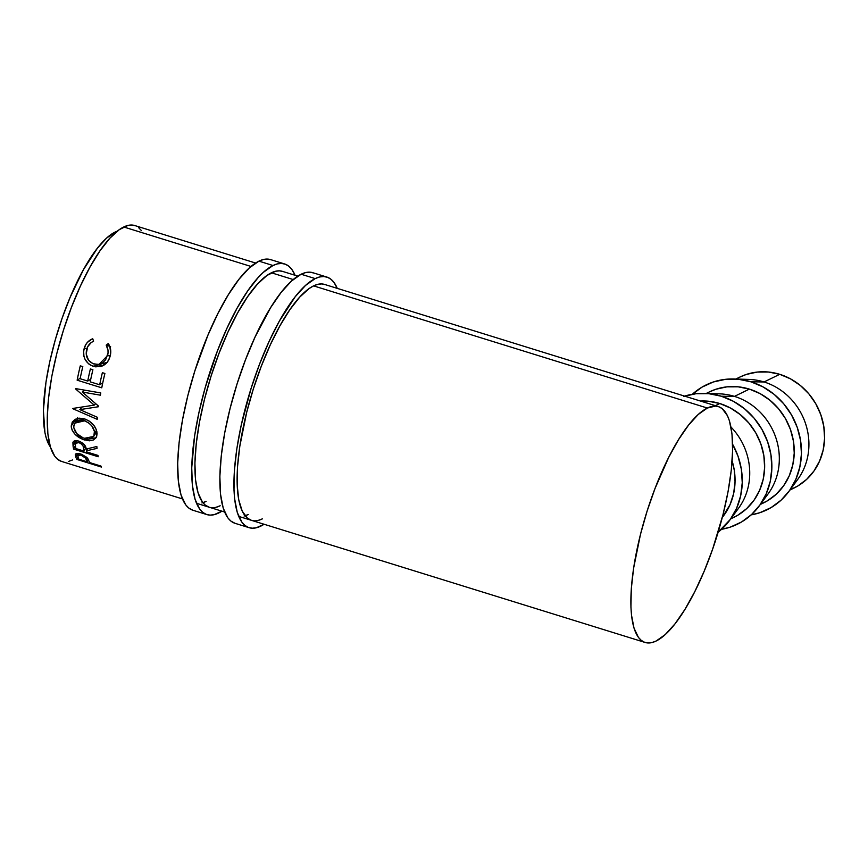 <?xml version="1.0" encoding="UTF-8"?>
<svg xmlns="http://www.w3.org/2000/svg" width="868" height="868" viewBox="0 0 868 868"><rect width="100%" height="100%" fill="white"/><g stroke="black" fill="none" stroke-linecap="round" stroke-linejoin="round"><path stroke-width="1.3" d="M271.337 259.858L267.528 259.076L263.384 259.51L258.935 261.138A131.198 39.375 107.2 0 0 189.148 390.524A131.198 39.375 107.2 0 0 192.848 510.232L206.909 514.594A131.198 39.375 -72.8 0 1 203.21 394.886A131.198 39.375 -72.8 0 1 272.997 265.51L258.935 261.138L249.29 267.962L238.982 279.279L228.382 294.653L217.911 313.5L207.973 335.091L194.899 370.777L187.879 395.45L182.54 419.711L179.09 442.637L177.669 463.349L178.331 481.046L181.032 495.042L185.687 504.818L188.692 507.986L192.88 510.243M284.661 263.97A131.198 39.375 -72.8 0 1 295.077 275.286L291.822 269.384L288.816 266.216L285.398 264.23L281.601 263.438L277.445 263.872L272.997 265.51A131.198 39.375 -72.8 0 1 284.661 263.97L270.599 259.608A131.198 39.375 107.2 0 0 258.935 261.138L272.997 265.51L263.362 272.324L258.263 277.445L247.749 290.856L237.17 308.042L226.917 328.364L217.391 351.019L205.249 387.464L199.043 412.05L194.627 435.758L191.73 467.711L192.392 485.407L195.094 499.404L199.748 509.18L202.754 512.348L206.172 514.333L209.98 515.125L214.125 514.691L221.904 511.165A131.198 39.375 -72.8 0 1 218.573 513.053A131.198 39.375 -72.8 0 1 206.909 514.594M215.98 507.313L220.168 505.773A123.484 37.053 -72.8 0 1 209.199 507.227A123.484 37.053 -72.8 0 1 205.716 394.56A123.484 37.053 -72.8 0 1 271.402 272.791A123.484 37.053 -72.8 0 1 282.371 271.337L297.789 276.122M202.895 502.691A123.484 37.053 107.2 0 0 206.107 501.411L201.918 502.952M283.066 271.586L279.485 270.849L275.59 271.25L266.964 275.449L257.525 284.02L247.64 296.65L237.68 312.827L228.024 331.945L219.061 353.265L211.119 375.974L204.512 399.193L199.499 422.032L196.255 443.602L194.909 463.1L195.528 479.754L198.078 492.926L202.461 502.127L205.282 505.111L209.221 507.227M313.522 272.953L309.724 272.172L305.579 272.595L301.131 274.234A131.198 39.375 107.2 0 0 231.333 403.609A131.198 39.375 107.2 0 0 235.033 523.317L249.094 527.679A131.198 39.375 -72.8 0 1 245.405 407.971A131.198 39.375 -72.8 0 1 315.192 278.595L301.131 274.234L291.485 281.048L281.167 292.364L270.566 307.739L255.04 337.088L245.514 359.743L237.083 383.873L230.063 408.535L224.725 432.806L221.286 455.733L219.864 476.434L220.515 494.131L223.217 508.138L227.883 517.903L230.877 521.071L235.065 523.328M326.845 277.055A131.198 39.375 -72.8 0 1 337.272 288.371L334.006 282.48L331.001 279.301L327.583 277.315L323.786 276.534L319.641 276.957L315.192 278.595A131.198 39.375 -72.8 0 1 326.845 277.055L312.784 272.693A131.198 39.375 107.2 0 0 301.131 274.234L315.192 278.595L305.547 285.42L295.228 296.726L279.355 321.138L269.102 341.45L259.575 364.104L251.145 388.235L241.228 425.146L236.823 448.854L234.382 470.771L233.991 490.073L234.577 498.492L237.289 512.5L241.944 522.265L244.95 525.433L248.367 527.429L252.165 528.211L256.31 527.777L264.089 524.25A131.198 39.375 -72.8 0 1 260.758 526.149A131.198 39.375 -72.8 0 1 249.094 527.679M325.25 284.671L321.681 283.934L317.775 284.335L313.587 285.876A123.484 37.053 -72.8 0 1 324.567 284.433L718.324 406.582A123.484 37.053 -72.8 0 1 721.807 519.248A123.484 37.053 -72.8 0 1 656.132 641.018A123.484 37.053 -72.8 0 1 645.152 642.472A123.484 37.053 -72.8 0 1 641.669 529.805A123.484 37.053 -72.8 0 1 707.355 408.036L313.587 285.876L309.149 288.534L299.71 297.116L289.825 309.735L279.865 325.912L270.219 345.03L261.246 366.361L253.315 389.059L246.707 412.278L239.828 446.119L237.528 466.756L237.17 484.908L238.754 499.903L242.237 511.144L247.478 518.196L251.416 520.323A123.484 37.053 -72.8 0 1 247.901 407.645A123.484 37.053 -72.8 0 1 313.587 285.876L707.355 408.036A123.484 37.053 -72.8 0 1 718.324 406.582M258.176 520.409L262.364 518.869A123.484 37.053 -72.8 0 1 251.384 520.312L251.362 520.301M245.08 515.776A123.484 37.053 107.2 0 0 248.302 514.507L244.114 516.037M789.923 490.04L793.97 488.066A61.747 56.691 -116 0 0 824.123 428.629A61.747 56.691 -116 0 0 779.735 374.314L764.046 381.963A61.747 56.691 64 0 1 806.459 426.568A61.747 56.691 64 0 1 793.059 484.962M691.959 394.625L702.006 387.139L713.387 381.963L725.659 379.305L738.353 379.251L750.972 381.822A69.462 63.776 64 0 1 788.871 491.472A69.462 63.776 64 0 1 751.156 514.887L759.75 512.749L771.131 507.574L781.178 500.087L789.522 490.572L795.826 479.396L799.851 466.984L801.446 453.823L800.546 440.412L797.193 427.273L791.507 414.904L783.706 403.772L774.093 394.322L763.048 386.911L750.972 381.822L764.046 381.963L750.972 381.822A69.462 63.776 64 0 0 734.057 378.98L749.008 379.424A61.747 56.691 -116 0 1 764.046 381.963L779.735 374.314L768.516 372.025L757.232 372.068L746.328 374.434L739.666 377.168M788.871 491.472L797.725 479.429A61.747 56.691 -116 0 0 764.046 381.963A61.747 56.691 64 0 0 741.771 379.696M760.325 504.46L763.612 502.865A61.747 56.691 -116 0 0 793.753 443.418A61.747 56.691 -116 0 0 749.377 389.103L734.447 396.383A61.747 56.691 64 0 1 776.871 440.987A61.747 56.691 64 0 1 763.46 499.382M684.592 396.123A69.462 63.776 64 0 1 704.458 393.399A69.462 63.776 64 0 1 721.373 396.242A69.462 63.776 64 0 1 759.272 505.892A69.462 63.776 64 0 1 721.568 529.306L730.151 527.169L741.532 521.994L751.59 514.507L759.923 504.992L766.227 493.816L770.252 481.404L771.847 468.243L770.947 454.832L767.594 441.693L761.909 429.324L754.108 418.192L744.494 408.741L733.449 401.331L721.373 396.242L734.447 396.383L721.373 396.242L708.755 393.671L696.06 393.714L683.789 396.383M759.272 505.892L768.126 493.849A61.747 56.691 -116 0 0 734.447 396.383A61.747 56.691 -116 0 0 719.409 393.844L704.458 393.399M730.867 518.684L737.691 515.299L746.632 508.648L754.042 500.185L759.641 490.257L763.222 479.223L764.643 467.526L763.84 455.602L760.856 443.917L755.8 432.926L748.867 423.041L740.328 414.633L730.509 408.047L719.778 403.522L715.373 405.671L719.778 403.522A61.747 56.691 -116 0 0 700.422 401.038L708.559 401.244L719.778 403.522A61.747 56.691 -116 0 1 764.165 457.837A61.747 56.691 -116 0 1 734.013 517.274L730.726 518.88M732.614 444.275A69.462 63.776 64 0 1 729.673 520.312L738.527 508.268A61.747 56.691 -116 0 0 730.965 427.013A61.747 56.691 64 0 1 733.861 513.802M729.673 520.312A69.462 63.776 64 0 1 718.151 532.182L730.324 519.411L736.628 508.236L740.654 495.823L742.249 482.662L741.359 469.252L737.995 456.112L732.31 443.743M50.474 447.085L46.362 438.459L44.952 432.72L43.4 410.499L45.961 382.3L49.845 361.381L55.324 339.692L62.181 318.057L70.145 297.323L83.491 269.612L97.498 248.074L106.601 238.092L115.108 232.082A115.769 34.742 107.2 0 1 117.288 231.159L115.108 232.082A115.769 34.742 107.2 0 0 56.995 333.974A115.769 34.742 107.2 0 0 50.355 446.922M255.604 263.037L134.714 225.528A123.484 37.053 107.2 0 0 123.733 226.982L251.015 266.465L123.733 226.982A123.484 37.053 107.2 0 0 58.058 348.752A123.484 37.053 107.2 0 0 61.53 461.418L182.432 498.916M293.2 279.55L271.402 272.791L293.2 279.55M101.393 467.049L76.785 459.411A123.484 37.053 -72.8 0 1 75.885 457.252L75.288 454.843L75.852 453.866L77.881 453.454L81.483 454.246L86.724 457.306L89.285 461.765A123.484 37.053 107.2 0 0 89.61 462.557L100.97 466.083A123.484 37.053 107.2 0 0 101.393 467.049A123.484 37.053 107.2 0 1 100.97 466.083L89.61 462.557A123.484 37.053 107.2 0 1 89.285 461.765L87.831 458.597L80.854 454.04C77.653 453.118 75.809 453.313 75.321 454.615L75.885 457.252L77.567 453.454L75.885 457.252A123.484 37.053 107.2 0 0 76.785 459.411L101.393 467.049M101.751 387.822L77.143 380.184A123.484 37.053 -72.8 0 1 80.279 365.829L82.807 366.621A123.484 37.053 107.2 0 0 80.127 378.708L87.701 381.063A123.484 37.053 -72.8 0 1 90.38 368.965L92.898 369.746A123.484 37.053 107.2 0 0 90.218 381.844L99.69 384.784A123.484 37.053 -72.8 0 1 102.37 372.687L104.887 373.468A123.484 37.053 107.2 0 0 101.751 387.822A123.484 37.053 107.2 0 1 104.887 373.468L102.37 372.687A123.484 37.053 107.2 0 0 99.69 384.784L90.218 381.844A123.484 37.053 107.2 0 1 92.898 369.746L90.38 368.965A123.484 37.053 107.2 0 0 87.701 381.063L80.127 378.708A123.484 37.053 107.2 0 1 82.807 366.621L80.279 365.829A123.484 37.053 107.2 0 0 77.143 380.184L101.751 387.822M82.276 392.032L98.659 406.235A123.484 37.053 107.2 0 0 98.594 406.712L79.845 409.631L97.379 417.302A123.484 37.053 107.2 0 0 97.194 419.331L72.858 408.73A123.484 37.053 -72.8 0 1 72.879 408.437L94.211 405.117L75.538 388.907A123.484 37.053 -72.8 0 1 75.603 388.593L100.786 392.944A123.484 37.053 107.2 0 0 100.384 395.179L82.276 392.032L84.587 390.144L82.276 392.032L100.384 395.179A123.484 37.053 107.2 0 1 100.786 392.944L75.603 388.593A123.484 37.053 107.2 0 0 75.538 388.907L94.211 405.117L95.675 403.685L94.211 405.117L72.879 408.437A123.484 37.053 107.2 0 0 72.858 408.73L97.194 419.331A123.484 37.053 107.2 0 1 97.379 417.302L79.845 409.631L98.594 406.712A123.484 37.053 107.2 0 1 98.659 406.235L82.276 392.032M98.214 456.742L73.606 449.114A123.484 37.053 -72.8 0 1 73.075 446.109L73.151 441.986L76.71 440.673L80.388 441.704L84.315 444.655L86.149 449.06L96.836 446.488A123.484 37.053 107.2 0 0 97.01 448.387L86.42 450.796A123.484 37.053 107.2 0 0 86.605 451.892L97.965 455.418A123.484 37.053 107.2 0 0 98.214 456.742A123.484 37.053 107.2 0 1 97.965 455.418L86.605 451.892A123.484 37.053 107.2 0 1 86.42 450.796L97.01 448.387A123.484 37.053 107.2 0 1 96.836 446.488L86.149 449.06C86.051 445.805 83.61 443.157 78.825 441.118C75.538 440.217 73.563 440.705 72.912 442.582L73.075 446.109L75.928 440.651L73.075 446.109A123.484 37.053 107.2 0 0 73.606 449.114L98.214 456.742M71.263 427.078L72.207 422.141L75.169 419.363L79.541 418.17L84.608 418.897L89.513 421.24L93.56 425.005L96.25 429.476L96.847 435.866L96.174 437.58L93.462 439.957L89.382 440.814L83.187 439.544L75.125 434.391L72.196 430.289L71.263 427.078M91.965 339.041L92.735 338.737L93.581 341.222L91.205 342.556L87.679 346.755L86.182 353.905L88.547 360.285L92.963 363.67L98.344 364.473L102.435 362.943L105.625 359.819L108.044 352.94L107.99 350.205L106.2 345.128L108.294 343.565L109.835 346.473L110.703 353.092L109.574 357.887L107.426 361.967L101.719 366.231L95.664 366.849L90.749 365.276L88.482 363.735L85.075 359.374L83.946 356.39L83.621 351.171L85.422 345.269L87.31 342.491L91.965 339.041M722.284 517.458A61.747 56.691 -116 0 0 732.125 460.951L734.241 470.022L735.044 481.946L733.623 493.642L730.042 504.666L722.284 517.458M141.451 230.628L138.62 227.644M135.408 225.778L131.827 225.04L127.922 225.441L119.307 229.64L109.867 238.212L99.972 250.841L90.012 267.018L80.366 286.136L71.404 307.456L63.462 330.166L56.854 353.385L51.83 376.224L48.586 397.794L47.252 417.291L47.87 433.946L50.42 447.118L54.792 456.318L57.624 459.302L61.563 461.418M68.322 461.505L72.511 459.964M707.355 408.036L715.438 406.094L719.019 406.832L722.241 408.698L727.482 415.761L729.445 420.882L731.995 434.054L732.614 450.709L731.268 470.206L728.035 491.776L723.011 514.615L712.585 549.303L704.089 571.426L694.736 591.748L684.885 609.488L674.913 623.951L665.203 634.606L656.132 641.018L651.933 642.559L648.038 642.96L644.457 642.222L641.246 640.356L638.414 637.372L634.031 628.172L631.481 615L630.928 607.068L631.296 588.905L633.597 568.28L640.465 534.438L647.072 511.219L655.014 488.51L668.74 457.306L678.592 439.577L688.563 425.103L698.273 414.448L707.355 408.036M77.936 456.698L76.785 459.411L77.936 456.698M81.625 454.3L81.18 455.244C84.489 456.655 86.214 458.174 86.366 459.801L87.245 457.848L86.366 459.801L87.082 461.776L88.189 459.215L87.082 461.776L78.88 459.237L87.082 461.776L85.552 458.109L81.18 455.244L81.625 454.3M80.67 455.103L78.033 455.255L78.077 457.143A123.484 37.053 107.2 0 0 78.88 459.237A123.484 37.053 107.2 0 1 78.077 457.143L77.881 455.472L80.659 455.103M90.76 379.24L87.701 381.063L90.76 379.24M102.749 382.962L99.69 384.784L102.749 382.962M80.225 378.22L77.143 380.184L80.225 378.22M82.124 407.049L79.845 409.631L82.124 407.049M73.476 441.562L72.912 442.582L73.476 441.562M73.129 442.04L72.912 442.582M87.462 448.778L86.42 450.796L87.462 448.778M75.397 445.544L73.606 449.114L75.397 445.544M79.661 441.4L78.955 442.647C82.232 444.21 83.805 446.098 83.664 448.3L85.042 445.707L83.664 448.3L84.087 451.11L85.856 447.649L84.087 451.11L75.885 448.572L84.087 451.11L83.1 446.065L81.093 443.711L78.912 442.637L79.661 441.4M75.418 445.675A123.484 37.053 107.2 0 0 75.885 448.572A123.484 37.053 107.2 0 1 75.418 445.675L75.527 443.255L78.955 442.647L75.657 443.071L75.418 445.675M97.086 433.891C96.532 427.045 92.377 422.043 84.608 418.897L72.554 421.598L71.209 426.025C72.033 432.503 76.449 437.146 84.456 439.978L96.077 437.743L97.086 433.891M85.281 438.59L84.456 439.978L85.281 438.59M77.621 417.562L77.784 418.398M75.993 418.962L71.209 426.025L75.993 418.962M96.532 430.278L94.558 433.186L93.701 436.42L84.359 438.329C77.86 435.942 74.312 432.069 73.737 426.72L74.876 423.139L84.478 420.839C90.869 423.476 94.232 427.599 94.558 433.186L96.532 430.278M85.682 419.266L84.478 420.839L85.682 419.266M86.659 349.337C87.766 345.507 90.066 342.806 93.581 341.222L92.735 338.737C88.362 340.506 85.509 343.739 84.174 348.415C82.395 357.063 85.411 363.019 93.245 366.307L100.287 366.665L102.847 365.754C106.536 363.8 108.934 360.687 110.062 356.412C111.408 351.768 110.822 347.482 108.294 343.565L106.2 345.128C108.131 348.394 108.576 351.898 107.534 355.641L98.952 364.376L93.994 364.039C87.635 361.327 85.194 356.433 86.659 349.337M98.952 364.376L107.046 362.444M110.214 355.815L107.534 355.641L110.214 355.815M110.594 346.603L106.2 345.128L110.594 346.603M103.075 365.645L98.453 364.875L93.245 366.307L98.453 364.875L97.487 364.538M86.898 348.589L84.174 348.415L86.898 348.589M107.458 362.227L103.455 363.442M97.183 364.43L103.303 365.645M83.317 437.982L88.362 438.991L91.65 438.21L93.831 436.203L94.406 431.418L91.824 425.895L88.514 422.792L84.478 420.839L80.377 420.275L75.57 422.325L73.954 425.081L73.769 427.588L76.807 433.642L83.317 437.982M712.172 394.105A61.747 56.691 64 0 1 734.447 396.383L749.377 389.103A61.747 56.691 -116 0 0 709.525 391.848L706.237 393.443M692.382 394.235A69.462 63.776 64 0 1 734.057 378.98M760.466 504.265L767.29 500.879L776.22 494.228L783.641 485.765L789.24 475.838L792.82 464.803L794.242 453.107L793.439 441.183L790.455 429.508L785.399 418.506L778.466 408.622L769.927 400.224L760.108 393.627L749.377 389.103L738.158 386.824L726.874 386.857L715.959 389.233L709.297 391.956M790.14 489.747L797.649 486.091L806.589 479.429L814 470.977L819.598 461.038L823.179 450.015L824.6 438.318L823.797 426.394L820.813 414.709L815.757 403.718L808.835 393.822L800.285 385.425L790.466 378.839L779.735 374.314A61.747 56.691 -116 0 0 739.894 377.059L735.836 379.034M196.493 503.277L224.617 512.001M238.678 516.373L645.119 642.461M77.881 455.472L78.771 453.541M75.538 443.244L76.937 440.694M96.858 431.537L93.722 436.376M78.337 418.289L74.876 423.139"/></g></svg>

